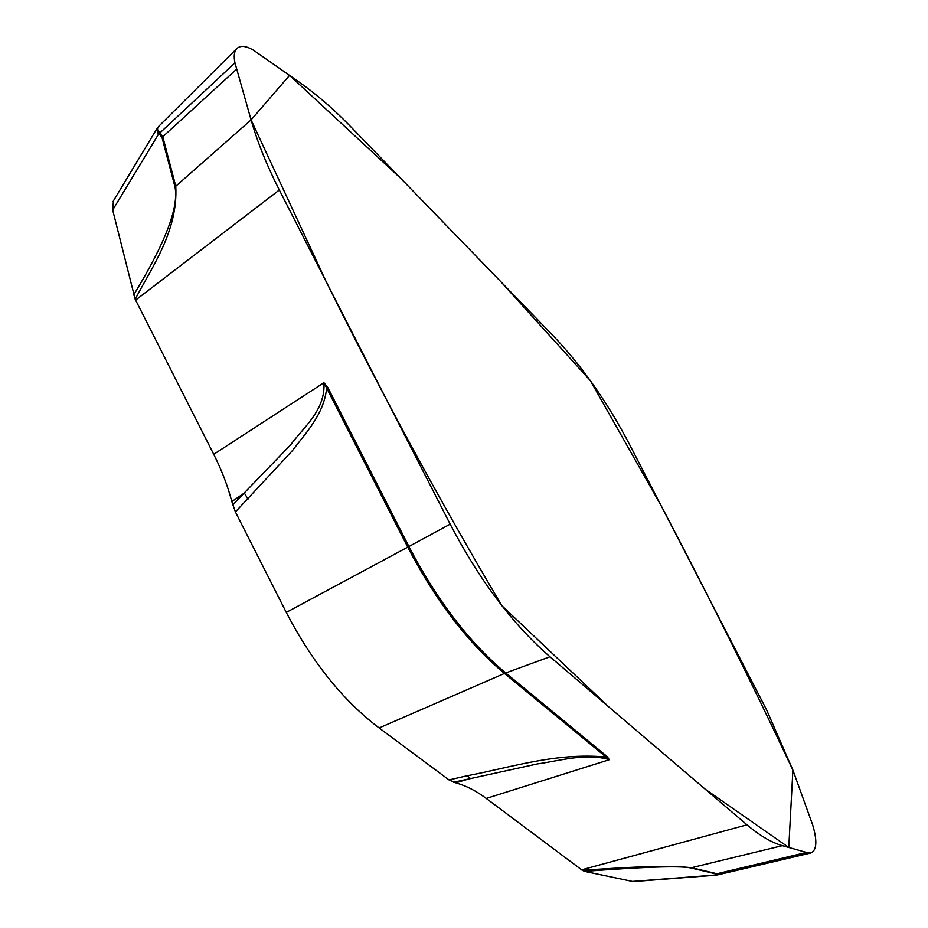 <?xml version="1.0" encoding="UTF-8"?>
<svg xmlns="http://www.w3.org/2000/svg" width="928" height="928" viewBox="0 0 928 928"><rect width="100%" height="100%" fill="white"/><g stroke="black" fill="none" stroke-linecap="round" stroke-linejoin="round"><path stroke-width="1.39" d="M630.193 445.753L766.551 709.792L792.895 770.089L812.696 824.98C817.359 840.814 816.814 850.118 811.037 852.913L806.467 852.438L782.374 845.652C771.62 842.636 759.823 835.687 746.982 824.818L549.991 656.757C512.813 624.532 479.532 580.336 450.161 524.158L279.328 190.008C266.939 165.671 257.52 142.297 251.082 119.898L234.97 62.884C233.578 56.248 234.169 51.504 236.756 48.639C240.433 45.182 246.106 45.774 253.773 50.402L300.011 82.72C317.248 94.923 334.045 109.481 350.436 126.405L552.322 334.869C581.96 365.887 607.921 402.845 630.193 445.753M715.523 875.22L633.174 881.588L584.57 871.38C644.287 866.845 679.644 865.685 690.629 867.912L716.091 873.956L716.602 874.71L715.697 875L717.82 874.837L717.089 873.782L691.65 867.726C661.803 864.328 616.146 868.353 582.134 870.186L486.249 798.428C476.099 790.842 465.937 785.645 455.764 782.849L449.013 779.914L379.123 727.958C343.082 700.663 312.133 662.151 286.288 612.41L235.41 511.943L231.838 501.561C227.65 485.669 221.606 469.928 213.718 454.302L135.186 299.28L112.682 210.03L113.425 200.889M453.618 782.269L537.393 763.93C559.77 760.856 586.299 752.608 609.325 759.719L607.248 756.633L606.03 757.051C556.081 752.225 510.075 767.723 467.12 775.762L449.013 779.914M232.719 504.925L290.51 444.999C303.386 427.309 325.682 410.327 323.93 382.73L327.793 387.463L326.668 388.171C323.802 414.712 305.973 432.529 292.61 450.405L235.41 511.943M236.756 48.639L158.781 126.289C157.192 128.134 157.168 129.85 158.723 131.428L162.76 136.694L175.763 186.18C178.269 231.258 151.09 268.354 135.186 299.28M715.697 875L631.922 881.484M716.602 874.71L809.413 853.006M584.57 871.38L582.134 870.186M455.764 782.849L470.392 778.441L467.12 775.762M379.123 727.958L504.461 673.45L609.325 759.719L486.249 798.428M158.723 131.428L158.352 134.432L112.682 210.03M133.597 295.058C165.254 243.124 179.058 207.083 174.986 186.922L161.994 137.46L159.604 134.351L158.352 134.432L156.646 129.096L113.112 201.411M156.82 128.795L157.284 128.192M159.604 134.351L160.15 132.669L234.97 62.884M286.288 612.41L407.74 547.149L323.93 382.73L213.718 454.302M231.838 501.561L244.366 493.035L247.996 499.16M251.082 119.898L326.122 281.532C380.886 392.335 439.478 500.378 501.874 605.694L608.954 707.066L705.292 789.241L788.777 847.461L792.895 770.089C750.752 680.572 707.008 592.76 661.652 506.653L590.382 380.7L500.83 281.694L401.093 178.71L289.571 75.365L251.082 119.898L174.986 186.922M746.982 824.818L581.647 869.826M607.248 756.633L505.69 672.951L549.991 656.757M806.467 852.438L716.091 873.956M782.374 845.652L690.629 867.912M327.793 387.463L408.912 546.522L407.74 547.149C435.766 600.845 468.014 642.953 504.461 673.45L505.69 672.951C469.232 642.42 436.96 600.277 408.912 546.522L450.161 524.158M279.328 190.008L135.604 300.092M236.582 69.194L161.994 137.46M717.82 874.837L811.037 852.913M717.808 874.849L715.534 875.162M158.421 126.718L156.844 128.899"/></g></svg>
